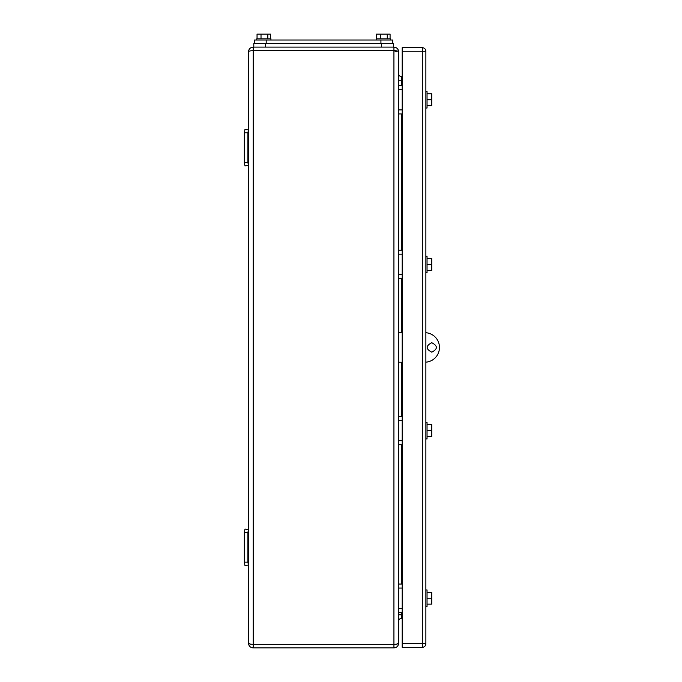 <?xml version="1.0" encoding="UTF-8"?>
<svg xmlns="http://www.w3.org/2000/svg" width="682" height="682" viewBox="0 0 682 682"><rect width="100%" height="100%" fill="white"/><g stroke="black" fill="none" stroke-linecap="round" stroke-linejoin="round"><path stroke-width="1.02" d="M250.396 644.123L248.461 643.169L248.461 51.841C248.742 48.993 250.32 47.416 253.193 47.109C250.32 47.416 248.742 48.993 248.461 51.841C248.742 51.124 250.32 50.724 253.193 50.656L253.193 47.109L265.613 47.109L253.789 47.109L253.789 43.563L253.789 47.109M253.789 43.563L393.344 43.563L393.344 47.109L381.511 47.109L393.932 47.109C396.805 47.416 398.382 48.993 398.663 51.841C398.382 51.124 396.805 50.724 393.932 50.656L253.193 50.656L253.193 644.354L393.932 644.354L393.932 47.109M396.89 51.841L393.932 50.656C396.805 50.724 398.382 51.124 398.663 51.841L398.663 643.169C398.382 643.885 396.805 644.277 393.932 644.354L393.932 647.9L253.193 647.9L253.193 644.354C250.32 644.277 248.742 643.885 248.461 643.169C248.742 646.016 250.32 647.593 253.193 647.9M396.728 644.123L398.663 643.169C398.382 646.016 396.805 647.593 393.932 647.9M402.21 618.335L401.621 618.335A2.958 2.958 0 0 0 398.663 621.293A2.958 2.958 0 0 1 401.621 618.335L401.621 612.419M401.621 85.548L401.621 76.674A2.958 2.958 0 0 1 398.663 73.716A2.958 2.958 0 0 0 401.621 76.674L402.21 76.674M244.327 162.418L244.327 132.854L247.873 132.854L247.873 162.418L244.327 162.785L244.991 165.965L248.461 165.24L247.873 162.418M247.873 132.854L248.461 130.032L244.991 129.307L244.327 132.854M244.327 562.156L244.991 565.702L248.461 564.977L247.873 562.156L244.327 562.156L244.327 532.591L247.873 532.591L247.873 562.156M247.873 532.591L248.461 529.769L244.991 529.044L244.327 532.591M398.663 608.395L402.21 608.395M398.663 588.054L402.21 588.054M398.663 612.419L402.21 612.419M398.663 584.039L402.21 584.039M398.663 109.904L402.21 109.904M398.663 89.564L402.21 89.564M398.663 113.928L402.21 113.928M398.663 85.548L402.21 85.548M402.21 362.227L399.251 362.227L398.663 361.639M425.866 362.185A14.782 14.782 0 0 0 439.464 347.445A14.782 14.782 0 0 0 425.866 332.714M402.21 332.663L399.251 332.663L398.663 333.251L398.663 339.167M431.774 352.176C425.67 349.022 425.67 345.868 431.774 342.714C437.878 345.868 437.878 349.022 431.774 352.176M392.747 43.563L392.747 40.016L254.377 40.016L254.377 43.563L254.377 40.016M381.511 43.563L381.511 47.109L265.613 47.109L265.613 43.563M376.191 40.016L376.191 38.831L390.385 38.831L390.385 40.016M390.078 38.831L390.078 34.1L387.265 34.1L387.265 38.831M387.265 34.1L380.471 34.1L380.471 38.831M376.49 38.831L376.49 34.1L380.471 34.1M256.739 40.016L256.739 38.831L270.933 38.831L270.933 40.016M270.635 38.831L270.635 34.1L267.813 34.1L267.813 38.831M267.813 34.1L261.018 34.1L261.018 38.831M257.046 38.831L257.046 34.1L261.018 34.1M425.866 51.252L425.866 643.757A3.546 3.546 0 0 1 422.311 647.312L402.21 647.312L402.21 643.757L422.311 643.757L422.311 51.252L425.866 51.252A3.546 3.546 0 0 0 422.311 47.697A3.546 3.546 0 0 1 425.866 51.252M402.21 51.252L402.21 47.697L422.311 47.697L422.311 51.252L402.21 51.252L402.21 643.757M425.866 606.511L427.043 606.511L427.043 589.947L425.866 589.947M427.043 598.225L431.774 598.225L431.774 604.141L427.043 604.141M431.774 598.225L431.774 592.317L427.043 592.317M425.866 108.02L427.043 108.02L427.043 91.456L425.866 91.456M427.043 99.734L431.774 99.734L431.774 105.65L427.043 105.65M431.774 99.734L431.774 93.826L427.043 93.826M427.043 272.757L425.866 272.757L427.043 272.757L427.043 256.202L425.866 256.202M425.866 438.927L427.043 438.927L427.043 422.252L425.866 422.252M427.043 430.649L431.774 430.649L431.774 424.613L427.043 424.613M427.043 422.371L425.866 422.371M431.774 430.649L431.774 436.557L427.043 436.557M431.774 424.733L427.043 424.733M427.043 264.48L431.774 264.48L431.774 270.396L427.043 270.396M431.774 264.48L431.774 258.572L427.043 258.572M398.663 440.7L402.21 440.7M398.663 420.359L402.21 420.359M398.663 444.715L402.21 444.715M398.663 416.335L402.21 416.335M398.663 274.531L402.21 274.531M398.663 254.19L402.21 254.19M398.663 278.554L402.21 278.554M398.663 250.175L402.21 250.175M398.663 614.789L402.21 614.789M402.21 80.22L398.663 80.22M401.621 584.039L401.621 444.715M401.621 416.335L401.621 362.227M401.621 332.663L401.621 278.554M401.621 250.175L401.621 113.928M266.202 40.016L266.202 43.563M380.923 40.016L380.923 43.563M422.311 643.757L425.866 643.757A3.546 3.546 0 0 1 422.311 647.312L422.311 643.757M248.708 50.34L248.461 51.841M248.461 643.169L248.512 643.817"/></g></svg>
